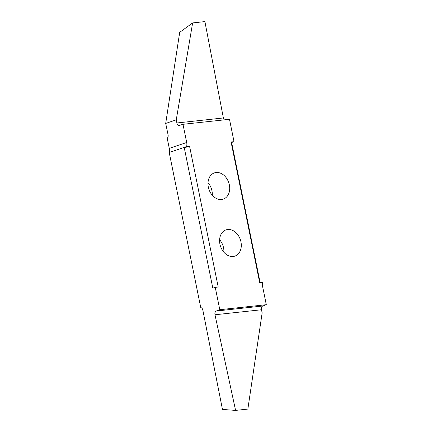 <?xml version="1.0" encoding="UTF-8"?>
<svg xmlns="http://www.w3.org/2000/svg" width="432" height="432" viewBox="0 0 432 432"><rect width="100%" height="100%" fill="white"/><g stroke="black" fill="none" stroke-linecap="round" stroke-linejoin="round"><path stroke-width="0.65" d="M227.696 229.505A13.846 10.465 71.2 0 0 225.974 229.889A13.846 10.465 71.2 0 0 220.196 245.257A13.846 10.465 71.2 0 0 233.183 256.478A13.846 10.465 71.2 0 0 234.905 256.1A13.846 10.465 71.2 0 0 240.683 240.732A13.846 10.465 71.2 0 0 227.696 229.505M216.103 172.519A13.846 10.465 71.2 0 0 214.38 172.903A13.846 10.465 71.2 0 0 208.602 188.271A13.846 10.465 71.2 0 0 221.589 199.492A13.846 10.465 71.2 0 0 223.312 199.114A13.846 10.465 71.2 0 0 229.09 183.746A13.846 10.465 71.2 0 0 216.103 172.519M169.279 148.403L167.211 138.24A3.121 2.014 -96.1 0 0 168.075 134.762L165.699 123.433L176.267 119.831L176.872 122.974A3.121 2.014 -96.1 0 0 179.15 125.469A3.121 2.014 -96.1 0 0 179.399 125.42L182.984 124.303L186.683 142.468L169.279 148.403A7.803 5.897 -108.8 0 1 169.204 152.501L200.767 307.633A3.121 2.014 -96.1 0 1 202.84 310.111L222.458 409.428L235.58 410.4L247.855 409.077L262.154 312.876L261.484 309.755A3.121 2.014 83.9 0 1 262.753 306.013L266.301 304.7L219.802 309.706L216.254 311.018A3.121 2.014 -96.1 0 0 214.985 314.761L235.58 410.4M169.204 152.501L186.608 146.567A7.803 5.897 71.2 0 0 186.683 142.468M186.608 146.567L189.61 146.453L218.209 287.015L215.249 287.334L219.802 309.706M266.301 304.7L262.602 286.529A7.803 5.897 71.2 0 1 262.678 282.431L259.675 282.55L231.077 141.988L234.036 141.669L229.484 119.297L182.984 124.303M234.036 141.669L231.622 142.49L260.107 282.501M224.262 119.858A3.121 2.014 83.9 0 1 223.371 117.968L204.903 21.6L192.629 22.923L176.267 119.831M165.699 123.433L179.701 32.335L192.629 22.923M212.279 195.237A13.846 10.465 71.2 0 0 208.008 182.714M223.873 252.218A13.846 10.465 71.2 0 0 219.602 239.701M189.61 146.453L184.232 147.593L212.83 288.155L215.249 287.334M184.232 147.593L186.651 146.772M231.622 142.49L231.077 141.988M214.985 314.761L261.484 309.755M262.753 306.013L216.254 311.018M223.371 117.968L176.872 122.974"/></g></svg>
